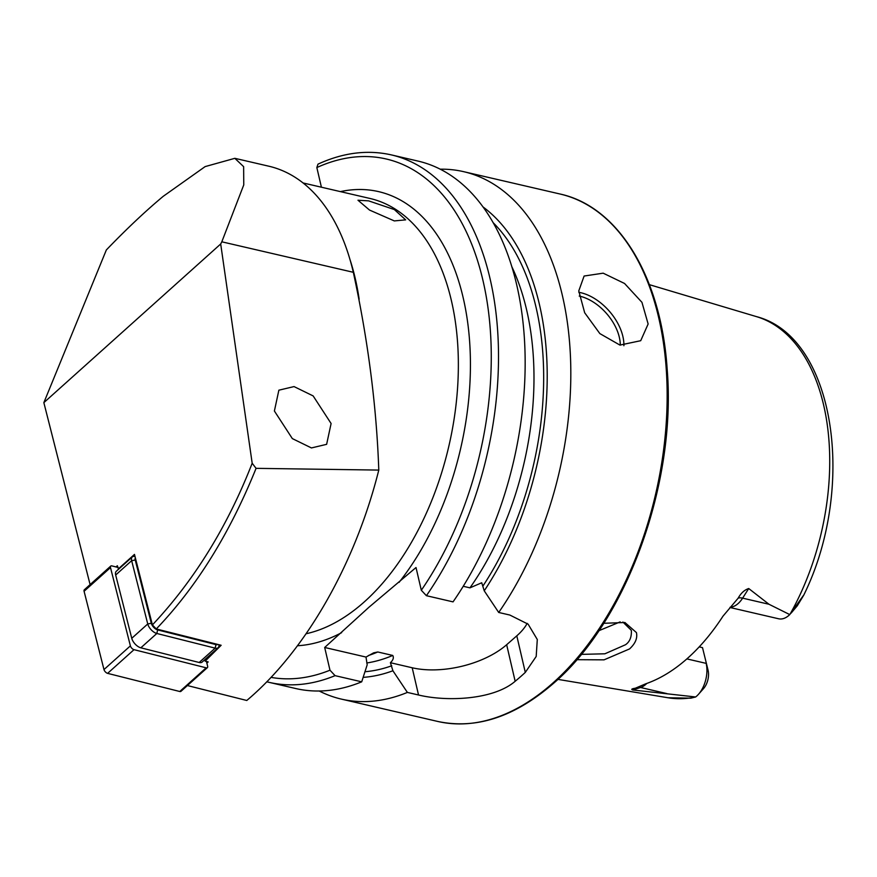 <?xml version="1.0" encoding="UTF-8"?>
<svg xmlns="http://www.w3.org/2000/svg" width="877" height="877" viewBox="0 0 877 877"><rect width="100%" height="100%" fill="white"/><g stroke="black" fill="none" stroke-linecap="round" stroke-linejoin="round"><path stroke-width="1.32" d="M581.276 654.374L604.889 653.793L625.487 644.748C629.785 641.789 631.736 636.987 631.33 630.333L622.889 622.045M603.727 623.295L624.917 622.506L636.428 632.58C637.645 638.149 635.343 643.597 629.533 648.936L604.045 659.844L576.803 659.679M368.625 200.866L394.354 209.57L405.667 219.864L394.31 220.916L369.502 210.052L357.98 200.23L368.625 200.866M90.101 584.597L43.85 402.642L106.347 249.945C126.606 228.908 145.582 211.017 163.286 196.273L205.141 166.597L234.85 158.32L268.735 166.181A232.043 137.952 103.1 0 1 353.321 272.298C368.066 340.408 376.551 406.336 378.787 470.083C355.152 564.426 305.393 651.151 246.777 700.482L187.404 685.551M234.85 158.32L243.631 166.663L243.762 184.904L221.815 241.811L353.321 272.298M603.179 273.175L624.556 283.479L641.953 302.335L648.136 323.997L640.714 340.704L619.918 345.078L599.846 333.589L584.685 312.76L578.765 290.912L584.115 276.036L603.179 273.175M686.866 658.901L706.171 663.374A24.26 14.427 103.1 0 1 698.541 694.233A24.26 14.427 103.1 0 1 696.568 696.206A24.26 14.427 103.1 0 1 695.636 696.974L632.81 689.98L632.207 689.048M637.656 687.382A12.037 9.121 -107.8 0 1 640.561 687.491L632.81 689.98C630.892 689.355 631.714 688.774 635.288 688.237L645.713 683.819A199.627 118.68 103.1 0 0 686.494 659.23A199.627 118.68 103.1 0 0 722.977 616.18L738.16 598.169A12.037 4.9 -147.7 0 1 742.622 598.147L748.706 588.522C744.387 589.991 740.879 593.214 738.16 598.169M426.397 595.691A270.719 160.951 103.1 0 0 497.336 326.573A270.719 160.951 103.1 0 0 391.361 154.9L418.011 161.083A270.719 160.951 103.1 0 1 523.986 332.745A270.719 160.951 103.1 0 1 453.036 601.874L426.397 595.691L421.311 590.254L416.016 567.529L369.009 607.191L324.687 647.478L329.982 670.203L335.069 675.652L361.708 681.824L367.189 664.799L366.005 657.059L373.646 652.839L377.79 651.984L392.732 655.448C394.003 657.597 393.236 660.019 390.408 662.716L392.907 670.762L407.377 692.413L418.537 695.001C447.051 701.907 493.696 699.824 515.161 681.276A270.719 160.951 -76.9 0 0 520.258 676.945A270.719 160.951 -76.9 0 0 525.301 672.396L536.187 656.478L537.294 639.508L528.129 624.183L509.866 615.051L498.706 612.464L484.236 590.813L481.736 582.766L469.962 587.842L463.231 586.285M407.377 692.413A270.719 160.951 103.1 0 1 341.394 699.112A270.719 160.951 103.1 0 1 319.217 691.01M695.56 697.018A195.768 116.389 103.1 0 1 667.967 697.752L690.868 698.169L695.636 696.974M331.1 423.514L313.155 395.922L294.047 386.582L278.864 390.188L274.391 411.006L292.337 438.599L311.445 447.939L326.628 444.332L331.1 423.514M206.862 663.133L208.178 661.905L205.152 661.137L221.147 645.275L156.27 628.962L152.401 624.917C194.245 580.355 227.494 526.474 252.181 463.242L220.697 243.981L43.85 402.642M220.697 243.981L221.815 241.811M118.669 569.151L117.332 565.742L116.005 566.937M152.401 624.917L134.477 554.396L118.165 569.03M791.153 613.078L797.281 605.81L803.409 595.483L789.749 614.591L768.965 604.253L748.706 588.522M794.167 609.153L797.281 605.81L803.65 595.34C856.796 487.93 835.551 336.921 756.336 316.586A195.768 116.389 103.1 0 1 789.925 614.404M702.51 647.643L708.079 670.28L702.51 647.643L699.21 646.875M708.079 670.28A14.372 8.551 103.1 0 1 703.562 688.566L698.541 694.233M361.708 681.824A270.719 160.951 103.1 0 1 295.724 688.533L269.086 682.35A270.719 160.951 103.1 0 0 335.069 675.652M392.907 670.762A248.662 147.829 103.1 0 1 363.155 677.373M391.361 154.9C367.54 149.539 343.071 152.62 317.978 164.152L316.838 167.562L321.41 187.207M482.931 206.873A248.662 147.829 103.1 0 1 484.236 590.813M440.188 169.184A270.719 160.951 103.1 0 1 463.67 171.673A270.719 160.951 103.1 0 1 569.644 343.335A270.719 160.951 103.1 0 1 498.706 612.464M598.87 630.706L620.171 621.892M324.687 647.478L366.005 657.059M390.408 662.716L412.201 667.77A68.757 35.201 166.9 0 0 506.654 644.727L516.794 635.836A68.757 35.201 166.9 0 0 527.198 623.372M729.938 607.487L778.633 618.778A24.26 14.427 -76.9 0 0 789.749 614.591M205.152 661.137L204.78 659.701M252.181 463.242L256.073 468.34L378.787 470.083M256.073 468.34C229.752 533.501 196.481 587.042 156.27 628.962M218.921 644.716L218.943 644.902A8.595 4.275 -131.9 0 1 218.154 647.697A8.595 4.275 -131.9 0 1 215.139 648.147L156.819 633.479A8.595 4.275 -131.9 0 1 147.742 623.964L131.649 560.677A8.595 4.275 -131.9 0 1 132.263 556.95A8.595 4.275 -131.9 0 1 135.003 556.446M218.154 647.697L202.181 662.036A8.595 4.275 -131.9 0 1 199.167 662.486L140.835 647.818A8.595 4.275 -131.9 0 1 131.758 638.303L115.676 575.016A8.595 4.275 -131.9 0 1 116.29 571.289L132.263 556.95M135.332 557.772A6.018 2.993 48.1 0 0 135.222 559.986L151.304 623.273A6.018 2.993 48.1 0 0 157.663 629.927L215.994 644.606A6.018 2.993 48.1 0 0 217.88 644.452M206.435 661.466L207.619 666.147A3.442 1.71 -131.9 0 1 207.378 667.638L180.969 691.328A3.442 1.71 -131.9 0 1 179.763 691.504L107.608 673.361A3.442 1.71 -131.9 0 1 103.979 669.557L84.082 591.273A3.442 1.71 -131.9 0 1 84.324 589.783L110.732 566.093A3.442 1.71 -131.9 0 1 111.938 565.917L117.748 567.375M207.378 667.638A3.442 1.71 -131.9 0 1 206.172 667.814L134.017 649.671A3.442 1.71 -131.9 0 1 130.388 645.867L110.491 567.583A3.442 1.71 -131.9 0 1 110.732 566.093M620.302 345.165A40.397 25.038 48.8 0 0 579.84 296.207A40.397 25.038 48.8 0 0 579.237 296.075M578.82 292.315A42.973 26.639 -131.2 0 1 580.859 292.721A42.973 26.639 -131.2 0 1 623.898 345.724M646.798 683.435A24.26 14.427 103.1 0 1 645.746 684.422A24.26 14.427 103.1 0 1 640.561 687.491L666.904 693.597M551.556 684.203A270.719 160.951 103.1 0 1 437.711 721.442C475.959 729.543 514.306 717.057 552.751 683.994C626.408 621.716 676.649 483.315 667.178 369.403C661.291 277.307 618.603 206.632 559.997 194.003A270.719 160.951 103.1 0 1 667.09 402.696A270.719 160.951 103.1 0 1 551.556 684.203M303.036 182.953L369.919 198.454A223.449 132.844 103.1 0 1 458.309 370.708A223.449 132.844 103.1 0 1 362.957 603.069A223.449 132.844 103.1 0 1 306.051 633.764M340.408 191.614A232.043 137.952 103.1 0 1 467.09 318.373A232.043 137.952 103.1 0 1 399.079 582.361M329.982 670.203A265.567 157.882 103.1 0 1 271.015 677.373M391.745 665.775A243.006 144.475 103.1 0 1 364.975 671.727M341.635 632.646A232.043 137.952 103.1 0 1 297.456 645.746M316.838 167.562A265.567 157.882 103.1 0 1 482.065 276.726A265.567 157.882 103.1 0 1 421.311 590.254M377.79 651.984A236.121 140.386 103.1 0 1 368.461 655.503M392.732 655.448A236.121 140.386 103.1 0 1 366.761 662.979M511.762 266.564A236.121 140.386 103.1 0 1 469.962 587.842M493.06 222.583A243.006 144.475 103.1 0 1 483.074 585.825M350.011 259.636A223.449 132.844 103.1 0 1 359.153 299.254M418.537 695.001L412.201 667.77M515.161 681.276L506.654 644.727M525.301 672.396L516.794 635.836M730.201 607.202A24.26 14.427 -76.9 0 0 742.622 598.147L768.965 604.253M131.758 638.303L147.742 623.964L151.304 623.273M135.222 559.986L131.649 560.677L115.676 575.016M199.167 662.486L215.139 648.147L215.994 644.606M157.663 629.927L156.819 633.479L140.835 647.818M206.172 667.814L179.763 691.504M110.491 567.583L84.082 591.273M130.388 645.867L103.979 669.557M134.017 649.671L107.608 673.361M341.394 699.112L437.711 721.442M667.967 697.752L557.882 679.368M756.336 316.586L649.386 284.663M266.772 681.791L269.086 682.35M463.67 171.673L559.997 194.003"/></g></svg>
